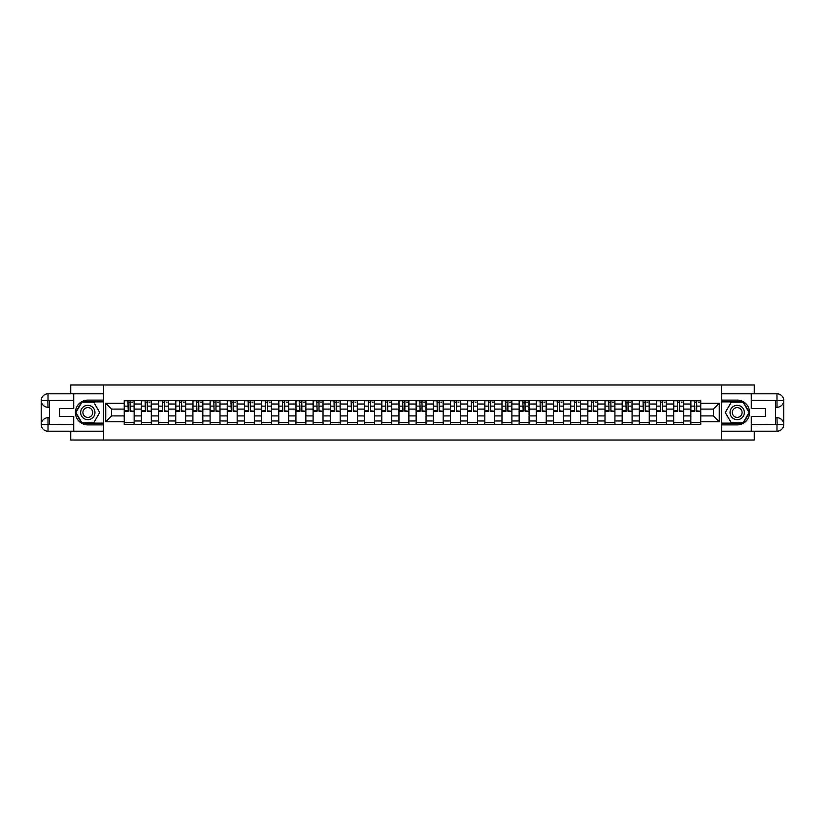 <?xml version="1.0" encoding="UTF-8"?>
<svg xmlns="http://www.w3.org/2000/svg" width="825" height="825" viewBox="0 0 825 825"><rect width="100%" height="100%" fill="white"/><g stroke="black" fill="none" stroke-linecap="round" stroke-linejoin="round"><path stroke-width="1.24" d="M70.744 431.207L70.744 440.014L754.256 440.014L754.256 431.207M754.256 393.793L754.256 384.986L70.744 384.986L70.744 393.793M141.405 424.328L141.405 404.023L134.145 404.023L134.145 424.328M134.145 404.023L134.145 400.672M141.405 404.023L141.405 400.672M151.315 400.672L151.315 424.328M158.575 424.328L158.575 400.672M168.486 400.672L168.486 424.328M175.746 424.328L175.746 400.672M185.656 400.672L185.656 424.328M192.916 424.328L192.916 400.672M202.826 400.672L202.826 424.328M210.086 424.328L210.086 400.672M219.997 400.672L219.997 424.328M227.257 424.328L227.257 400.672M237.167 400.672L237.167 424.328M244.427 424.328L244.427 400.672M254.337 400.672L254.337 424.328M261.597 424.328L261.597 400.672M271.507 400.672L271.507 424.328M278.767 424.328L278.767 400.672M288.678 400.672L288.678 424.328M295.938 424.328L295.938 400.672M305.848 400.672L305.848 424.328M313.108 424.328L313.108 400.672M323.018 400.672L323.018 424.328M330.278 424.328L330.278 400.672M340.189 400.672L340.189 424.328M347.449 424.328L347.449 400.672M357.359 400.672L357.359 424.328M364.619 424.328L364.619 400.672M374.529 400.672L374.529 424.328M381.789 424.328L381.789 400.672M391.7 400.672L391.7 424.328M398.96 424.328L398.96 400.672M408.87 400.672L408.87 424.328M416.13 424.328L416.13 400.672M426.04 400.672L426.04 424.328M433.3 424.328L433.3 400.672M443.211 400.672L443.211 424.328M450.471 424.328L450.471 400.672M460.381 400.672L460.381 424.328M467.641 424.328L467.641 400.672M477.551 400.672L477.551 424.328M484.811 424.328L484.811 400.672M494.722 400.672L494.722 424.328M501.982 424.328L501.982 400.672M511.892 400.672L511.892 424.328M519.152 424.328L519.152 400.672M529.062 400.672L529.062 424.328M536.322 424.328L536.322 400.672M546.232 400.672L546.232 424.328M553.493 424.328L553.493 400.672M563.403 400.672L563.403 424.328M570.663 424.328L570.663 400.672M580.573 400.672L580.573 424.328M587.833 424.328L587.833 400.672M597.743 400.672L597.743 424.328M605.003 424.328L605.003 400.672M614.914 400.672L614.914 424.328M622.174 424.328L622.174 400.672M632.084 400.672L632.084 424.328M639.344 424.328L639.344 400.672M649.254 400.672L649.254 424.328M656.514 424.328L656.514 400.672M666.425 400.672L666.425 424.328M673.685 424.328L673.685 400.672M683.595 400.672L683.595 424.328M690.855 424.328L690.855 400.672M690.855 415.913L683.595 415.913M673.685 415.913L666.425 415.913M656.514 415.913L649.254 415.913M639.344 415.913L632.084 415.913M622.174 415.913L614.914 415.913M605.003 415.913L597.743 415.913M587.833 415.913L580.573 415.913M570.663 415.913L563.403 415.913M553.493 415.913L546.232 415.913M536.322 415.913L529.062 415.913M519.152 415.913L511.892 415.913M501.982 415.913L494.722 415.913M484.811 415.913L477.551 415.913M467.641 415.913L460.381 415.913M450.471 415.913L443.211 415.913M433.3 415.913L426.04 415.913M416.13 415.913L408.87 415.913M398.96 415.913L391.7 415.913M381.789 415.913L374.529 415.913M364.619 415.913L357.359 415.913M347.449 415.913L340.189 415.913M330.278 415.913L323.018 415.913M313.108 415.913L305.848 415.913M295.938 415.913L288.678 415.913M278.767 415.913L271.507 415.913M261.597 415.913L254.337 415.913M244.427 415.913L237.167 415.913M227.257 415.913L219.997 415.913M210.086 415.913L202.826 415.913M192.916 415.913L185.656 415.913M175.746 415.913L168.486 415.913M158.575 415.913L151.315 415.913M141.405 415.913L134.145 415.913M690.855 409.087L683.595 409.087M673.685 409.087L666.425 409.087M656.514 409.087L649.254 409.087M639.344 409.087L632.084 409.087M622.174 409.087L614.914 409.087M605.003 409.087L597.743 409.087M587.833 409.087L580.573 409.087M570.663 409.087L563.403 409.087M553.493 409.087L546.232 409.087M536.322 409.087L529.062 409.087M519.152 409.087L511.892 409.087M501.982 409.087L494.722 409.087M484.811 409.087L477.551 409.087M467.641 409.087L460.381 409.087M450.471 409.087L443.211 409.087M433.3 409.087L426.04 409.087M416.13 409.087L408.87 409.087M398.96 409.087L391.7 409.087M381.789 409.087L374.529 409.087M364.619 409.087L357.359 409.087M347.449 409.087L340.189 409.087M330.278 409.087L323.018 409.087M313.108 409.087L305.848 409.087M295.938 409.087L288.678 409.087M278.767 409.087L271.507 409.087M261.597 409.087L254.337 409.087M244.427 409.087L237.167 409.087M227.257 409.087L219.997 409.087M210.086 409.087L202.826 409.087M192.916 409.087L185.656 409.087M175.746 409.087L168.486 409.087M158.575 409.087L151.315 409.087M141.405 409.087L134.145 409.087M111.581 415.913L124.235 415.913L124.235 409.087L111.581 409.087L111.581 415.913L105.744 421.75L105.744 403.25L124.235 403.25L124.235 409.087M700.765 409.087L700.765 415.913L713.419 415.913L713.419 409.087L700.765 409.087L700.765 400.672L124.235 400.672L124.235 403.25M700.765 403.25L719.256 403.25L719.256 421.75L700.765 421.75L700.765 415.913M124.235 415.913L124.235 424.328L700.765 424.328L700.765 421.75M124.235 421.75L105.744 421.75M721.452 440.014L721.452 384.986M103.548 440.014L103.548 384.986M134.145 422.678L124.235 422.678M128.257 402.322L130.123 402.322M151.315 422.678L141.405 422.678M145.427 402.322L147.293 402.322M168.486 422.678L158.575 422.678M162.597 402.322L164.464 402.322M185.656 422.678L175.746 422.678M179.767 402.322L181.634 402.322M202.826 422.678L192.916 422.678M196.938 402.322L198.804 402.322M219.997 422.678L210.086 422.678M214.108 402.322L215.975 402.322M237.167 422.678L227.257 422.678M231.278 402.322L233.145 402.322M254.337 422.678L244.427 422.678M248.449 402.322L250.315 402.322M271.507 422.678L261.597 422.678M265.619 402.322L267.486 402.322M288.678 422.678L278.767 422.678M282.789 402.322L284.656 402.322M305.848 422.678L295.938 422.678M299.96 402.322L301.826 402.322M323.018 422.678L313.108 422.678M317.13 402.322L318.997 402.322M340.189 422.678L330.278 422.678M334.3 402.322L336.167 402.322M357.359 422.678L347.449 422.678M351.471 402.322L353.337 402.322M374.529 422.678L364.619 422.678M368.641 402.322L370.507 402.322M391.7 422.678L381.789 422.678M385.811 402.322L387.678 402.322M408.87 422.678L398.96 422.678M402.982 402.322L404.848 402.322M426.04 422.678L416.13 422.678M420.152 402.322L422.018 402.322M443.211 422.678L433.3 422.678M437.322 402.322L439.189 402.322M460.381 422.678L450.471 422.678M454.493 402.322L456.359 402.322M477.551 422.678L467.641 422.678M471.663 402.322L473.529 402.322M494.722 422.678L484.811 422.678M488.833 402.322L490.7 402.322M511.892 422.678L501.982 422.678M506.003 402.322L507.87 402.322M529.062 422.678L519.152 422.678M523.174 402.322L525.04 402.322M546.232 422.678L536.322 422.678M540.344 402.322L542.211 402.322M563.403 422.678L553.493 422.678M557.514 402.322L559.381 402.322M580.573 422.678L570.663 422.678M574.685 402.322L576.551 402.322M597.743 422.678L587.833 422.678M591.855 402.322L593.722 402.322M614.914 422.678L605.003 422.678M609.025 402.322L610.892 402.322M632.084 422.678L622.174 422.678M626.196 402.322L628.062 402.322M649.254 422.678L639.344 422.678M643.366 402.322L645.232 402.322M666.425 422.678L656.514 422.678M660.536 402.322L662.403 402.322M683.595 422.678L673.685 422.678M677.707 402.322L679.573 402.322M700.765 422.678L690.855 422.678M694.877 402.322L696.743 402.322M105.744 403.25L111.581 409.087M713.419 415.913L719.256 421.75M713.419 409.087L719.256 403.25M130.123 410.85L134.093 411.232L130.123 411.232L130.123 400.775L134.093 400.775L131.887 400.775M134.093 410.85L134.093 400.775M128.257 402.208L130.123 402.208M131.887 402.208L132.66 402.208M130.453 400.775L124.297 400.775L124.297 411.232L128.257 411.232L127.927 400.775M147.293 410.85L151.264 411.232L147.293 411.232L147.293 400.775L151.264 400.775L149.057 400.775M151.264 410.85L151.264 400.775M145.427 402.208L147.293 402.208M149.057 402.208L149.83 402.208M147.623 400.775L141.467 400.775L141.467 411.232L145.427 411.232L145.097 400.775M164.464 410.85L168.434 411.232L164.464 411.232L164.464 400.775L168.434 400.775L166.227 400.775M168.434 410.85L168.434 400.775M162.597 402.208L164.464 402.208M166.227 402.208L167.001 402.208M164.794 400.775L158.637 400.775L158.637 411.232L162.597 411.232L162.267 400.775M49.5 407.272L48.015 407.272A6.765 6.765 0 0 1 41.25 400.558A6.765 6.765 0 0 1 48.015 393.793L103.434 393.793L103.434 400.115L87.811 400.115A12.385 12.385 0 0 0 75.426 412.5A12.385 12.385 0 0 0 87.811 424.885L103.434 424.885L103.434 431.207L48.015 431.207A6.765 6.765 0 0 1 41.25 424.442A6.765 6.765 0 0 1 48.015 417.728L49.5 417.728M103.434 424.885L103.434 400.115M73.724 393.793L73.724 408.592L59.524 408.592L59.524 416.408L73.724 416.408L73.724 431.207M48.015 407.272A6.765 6.765 0 0 1 41.25 400.558L47.85 400.507L48.015 407.272A6.765 6.765 0 0 1 41.25 400.558L41.25 424.442L73.724 424.607M48.015 424.607L48.015 431.207A6.765 6.765 0 0 1 41.25 424.442A6.765 6.765 0 0 1 48.015 417.728L48.015 424.328L49.5 424.328L49.5 400.672L48.015 400.672M103.434 401.878L81.675 401.878L75.539 412.5L81.675 423.122L103.434 423.122M775.5 417.728L776.985 417.728A6.765 6.765 0 0 1 783.75 424.442A6.765 6.765 0 0 1 776.985 431.207L721.566 431.207L721.566 424.885L737.189 424.885A12.385 12.385 0 0 0 749.574 412.5A12.385 12.385 0 0 0 737.189 400.115L721.566 400.115L721.566 393.793L776.985 393.793A6.765 6.765 0 0 1 783.75 400.558A6.765 6.765 0 0 1 776.985 407.272L775.5 407.272M721.566 400.115L721.566 424.885M751.276 431.207L751.276 416.408L765.476 416.408L765.476 408.592L751.276 408.592L751.276 393.793M776.985 417.728A6.765 6.765 0 0 1 783.75 424.442L777.15 424.493L776.985 417.728A6.765 6.765 0 0 1 783.75 424.442L783.75 400.558L751.276 400.393M776.985 400.393L776.985 393.793A6.765 6.765 0 0 1 783.75 400.558A6.765 6.765 0 0 1 776.985 407.272L776.985 400.672L775.5 400.672L775.5 424.328L776.985 424.328M721.566 423.122L743.325 423.122L749.461 412.5L743.325 401.878L721.566 401.878M80.654 412.5A7.157 7.157 0 0 0 87.811 419.657A7.157 7.157 0 0 0 94.957 412.5A7.157 7.157 0 0 0 87.811 405.343A7.157 7.157 0 0 0 80.654 412.5M82.913 412.5A4.898 4.898 0 0 0 87.811 417.398A4.898 4.898 0 0 0 92.709 412.5A4.898 4.898 0 0 0 87.811 407.602A4.898 4.898 0 0 0 82.913 412.5M93.751 402.208L99.691 412.5L93.751 422.792L81.871 422.792L75.921 412.5L81.871 402.208L93.751 402.208M730.042 412.5A7.157 7.157 0 0 0 737.189 419.657A7.157 7.157 0 0 0 744.346 412.5A7.157 7.157 0 0 0 737.189 405.343A7.157 7.157 0 0 0 730.042 412.5M732.291 412.5A4.898 4.898 0 0 0 737.189 417.398A4.898 4.898 0 0 0 742.087 412.5A4.898 4.898 0 0 0 737.189 407.602A4.898 4.898 0 0 0 732.291 412.5M743.129 402.208L749.079 412.5L743.129 422.792L731.249 422.792L725.309 412.5L731.249 402.208L743.129 402.208M181.634 410.85L185.604 411.232L181.634 411.232L181.634 400.775L185.604 400.775L183.398 400.775M185.604 410.85L185.604 400.775M179.767 402.208L181.634 402.208M183.398 402.208L184.171 402.208M181.964 400.775L175.807 400.775L175.807 411.232L179.767 411.232L179.438 400.775M198.804 410.85L202.775 411.232L198.804 411.232L198.804 400.775L202.775 400.775L200.568 400.775M202.775 410.85L202.775 400.775M196.938 402.208L198.804 402.208M200.568 402.208L201.341 402.208M199.134 400.775L192.978 400.775L192.978 411.232L196.938 411.232L196.608 400.775M215.975 410.85L219.945 411.232L215.975 411.232L215.975 400.775L219.945 400.775L217.738 400.775M219.945 410.85L219.945 400.775M214.108 402.208L215.975 402.208M217.738 402.208L218.512 402.208M216.305 400.775L210.148 400.775L210.148 411.232L214.108 411.232L213.778 400.775M233.145 410.85L237.115 411.232L233.145 411.232L233.145 400.775L237.115 400.775L234.908 400.775M237.115 410.85L237.115 400.775M231.278 402.208L233.145 402.208M234.908 402.208L235.682 402.208M233.475 400.775L227.318 400.775L227.318 411.232L231.278 411.232L230.948 400.775M250.315 410.85L254.286 411.232L250.315 411.232L250.315 400.775L254.286 400.775L252.079 400.775M254.286 410.85L254.286 400.775M248.449 402.208L250.315 402.208M252.079 402.208L252.852 402.208M250.645 400.775L244.489 400.775L244.489 411.232L248.449 411.232L248.119 400.775M267.486 410.85L271.456 411.232L267.486 411.232L267.486 400.775L271.456 400.775L269.249 400.775M271.456 410.85L271.456 400.775M265.619 402.208L267.486 402.208M269.249 402.208L270.022 402.208M267.816 400.775L261.659 400.775L261.659 411.232L265.619 411.232L265.289 400.775M284.656 410.85L288.626 411.232L284.656 411.232L284.656 400.775L288.626 400.775L286.419 400.775M288.626 410.85L288.626 400.775M282.789 402.208L284.656 402.208M286.419 402.208L287.193 402.208M284.986 400.775L278.829 400.775L278.829 411.232L282.789 411.232L282.459 400.775M301.826 410.85L305.797 411.232L301.826 411.232L301.826 400.775L305.797 400.775L303.59 400.775M305.797 410.85L305.797 400.775M299.96 402.208L301.826 402.208M303.59 402.208L304.363 402.208M302.156 400.775L296 400.775L296 411.232L299.96 411.232L299.63 400.775M318.997 410.85L322.967 411.232L318.997 411.232L318.997 400.775L322.967 400.775L320.76 400.775M322.967 410.85L322.967 400.775M317.13 402.208L318.997 402.208M320.76 402.208L321.533 402.208M319.327 400.775L313.17 400.775L313.17 411.232L317.13 411.232L316.8 400.775M336.167 410.85L340.137 411.232L336.167 411.232L336.167 400.775L340.137 400.775L337.93 400.775M340.137 410.85L340.137 400.775M334.3 402.208L336.167 402.208M337.93 402.208L338.704 402.208M336.497 400.775L330.34 400.775L330.34 411.232L334.3 411.232L333.97 400.775M353.337 410.85L357.297 411.232L353.337 411.232L353.337 400.775L357.297 400.775L355.101 400.775M357.297 410.85L357.297 400.775M351.471 402.208L353.337 402.208M355.101 402.208L355.874 402.208M353.667 400.775L347.511 400.775L347.511 411.232L351.471 411.232L351.141 400.775M370.507 410.85L374.468 411.232L370.507 411.232L370.507 400.775L374.468 400.775L372.271 400.775M374.468 410.85L374.468 400.775M368.641 402.208L370.507 402.208M372.271 402.208L373.044 402.208M370.838 400.775L364.681 400.775L364.681 411.232L368.641 411.232L368.311 400.775M387.678 410.85L391.638 411.232L387.678 411.232L387.678 400.775L391.638 400.775L389.441 400.775M391.638 410.85L391.638 400.775M385.811 402.208L387.678 402.208M389.441 402.208L390.215 402.208M388.008 400.775L381.851 400.775L381.851 411.232L385.811 411.232L385.481 400.775M404.848 410.85L408.808 411.232L404.848 411.232L404.848 400.775L408.808 400.775L406.612 400.775M408.808 410.85L408.808 400.775M402.982 402.208L404.848 402.208M406.612 402.208L407.385 402.208M405.178 400.775L399.022 400.775L399.022 411.232L402.982 411.232L402.652 400.775M422.018 410.85L425.978 411.232L422.018 411.232L422.018 400.775L425.978 400.775L423.782 400.775M425.978 410.85L425.978 400.775M420.152 402.208L422.018 402.208M423.782 402.208L424.555 402.208M422.348 400.775L416.192 400.775L416.192 411.232L420.152 411.232L419.822 400.775M439.189 410.85L443.149 411.232L439.189 411.232L439.189 400.775L443.149 400.775L440.952 400.775M443.149 410.85L443.149 400.775M437.322 402.208L439.189 402.208M440.952 402.208L441.726 402.208M439.519 400.775L433.362 400.775L433.362 411.232L437.322 411.232L436.992 400.775M456.359 410.85L460.319 411.232L456.359 411.232L456.359 400.775L460.319 400.775L458.123 400.775M460.319 410.85L460.319 400.775M454.493 402.208L456.359 402.208M458.123 402.208L458.896 402.208M456.689 400.775L450.532 400.775L450.532 411.232L454.493 411.232L454.162 400.775M473.529 410.85L477.489 411.232L473.529 411.232L473.529 400.775L477.489 400.775L475.293 400.775M477.489 410.85L477.489 400.775M471.663 402.208L473.529 402.208M475.293 402.208L476.066 402.208M473.859 400.775L467.703 400.775L467.703 411.232L471.663 411.232L471.333 400.775M490.7 410.85L494.66 411.232L490.7 411.232L490.7 400.775L494.66 400.775L492.463 400.775M494.66 410.85L494.66 400.775M488.833 402.208L490.7 402.208M492.463 402.208L493.237 402.208M491.03 400.775L484.863 400.775L484.863 411.232L488.833 411.232L488.503 400.775M507.87 410.85L511.83 411.232L507.87 411.232L507.87 400.775L511.83 400.775L509.633 400.775M511.83 410.85L511.83 400.775M506.003 402.208L507.87 402.208M509.633 402.208L510.407 402.208M508.2 400.775L502.033 400.775L502.033 411.232L506.003 411.232L505.673 400.775M525.04 410.85L529 411.232L525.04 411.232L525.04 400.775L529 400.775L526.804 400.775M529 410.85L529 400.775M523.174 402.208L525.04 402.208M526.804 402.208L527.577 402.208M525.37 400.775L519.203 400.775L519.203 411.232L523.174 411.232L522.844 400.775M542.211 410.85L546.171 411.232L542.211 411.232L542.211 400.775L546.171 400.775L543.974 400.775M546.171 410.85L546.171 400.775M540.344 402.208L542.211 402.208M543.974 402.208L544.748 402.208M542.541 400.775L536.374 400.775L536.374 411.232L540.344 411.232L540.014 400.775M559.381 410.85L563.341 411.232L559.381 411.232L559.381 400.775L563.341 400.775L561.144 400.775M563.341 410.85L563.341 400.775M557.514 402.208L559.381 402.208M561.144 402.208L561.918 402.208M559.711 400.775L553.544 400.775L553.544 411.232L557.514 411.232L557.184 400.775M576.551 410.85L580.511 411.232L576.551 411.232L576.551 400.775L580.511 400.775L578.315 400.775M580.511 410.85L580.511 400.775M574.685 402.208L576.551 402.208M578.315 402.208L579.088 402.208M576.881 400.775L570.714 400.775L570.714 411.232L574.685 411.232L574.355 400.775M593.722 410.85L597.682 411.232L593.722 411.232L593.722 400.775L597.682 400.775L595.485 400.775M597.682 410.85L597.682 400.775M591.855 402.208L593.722 402.208M595.485 402.208L596.258 402.208M594.052 400.775L587.885 400.775L587.885 411.232L591.855 411.232L591.525 400.775M610.892 410.85L614.852 411.232L610.892 411.232L610.892 400.775L614.852 400.775L612.655 400.775M614.852 410.85L614.852 400.775M609.025 402.208L610.892 402.208M612.655 402.208L613.429 402.208M611.222 400.775L605.055 400.775L605.055 411.232L609.025 411.232L608.695 400.775M628.062 410.85L632.022 411.232L628.062 411.232L628.062 400.775L632.022 400.775L629.826 400.775M632.022 410.85L632.022 400.775M626.196 402.208L628.062 402.208M629.826 402.208L630.599 402.208M628.392 400.775L622.225 400.775L622.225 411.232L626.196 411.232L625.866 400.775M645.232 410.85L649.192 411.232L645.232 411.232L645.232 400.775L649.192 400.775L646.996 400.775M649.192 410.85L649.192 400.775M643.366 402.208L645.232 402.208M646.996 402.208L647.769 402.208M645.562 400.775L639.396 400.775L639.396 411.232L643.366 411.232L643.036 400.775M662.403 410.85L666.363 411.232L662.403 411.232L662.403 400.775L666.363 400.775L664.166 400.775M666.363 410.85L666.363 400.775M660.536 402.208L662.403 402.208M664.166 402.208L664.94 402.208M662.733 400.775L656.566 400.775L656.566 411.232L660.536 411.232L660.206 400.775M679.573 410.85L683.533 411.232L679.573 411.232L679.573 400.775L683.533 400.775L681.337 400.775M683.533 410.85L683.533 400.775M677.707 402.208L679.573 402.208M681.337 402.208L682.1 402.208M679.903 400.775L673.736 400.775L673.736 411.232L677.707 411.232L677.377 400.775M696.743 410.85L700.703 411.232L696.743 411.232L696.743 400.775L700.703 400.775L698.507 400.775M700.703 410.85L700.703 400.775M694.877 402.208L696.743 402.208M698.507 402.208L699.27 402.208M697.073 400.775L690.907 400.775L690.907 411.232L694.877 411.232L694.547 400.775M673.685 404.023L666.425 404.023M656.514 404.023L649.254 404.023M639.344 404.023L632.084 404.023M622.174 404.023L614.914 404.023M605.003 404.023L597.743 404.023M587.833 404.023L580.573 404.023M570.663 404.023L563.403 404.023M553.493 404.023L546.232 404.023M536.322 404.023L529.062 404.023M519.152 404.023L511.892 404.023M501.982 404.023L494.722 404.023M484.811 404.023L477.551 404.023M467.641 404.023L460.381 404.023M450.471 404.023L443.211 404.023M433.3 404.023L426.04 404.023M416.13 404.023L408.87 404.023M398.96 404.023L391.7 404.023M381.789 404.023L374.529 404.023M364.619 404.023L357.359 404.023M347.449 404.023L340.189 404.023M330.278 404.023L323.018 404.023M313.108 404.023L305.848 404.023M295.938 404.023L288.678 404.023M278.767 404.023L271.507 404.023M261.597 404.023L254.337 404.023M244.427 404.023L237.167 404.023M227.257 404.023L219.997 404.023M210.086 404.023L202.826 404.023M192.916 404.023L185.656 404.023M175.746 404.023L168.486 404.023M158.575 404.023L151.315 404.023M690.855 404.023L683.595 404.023M673.685 420.977L666.425 420.977M656.514 420.977L649.254 420.977M639.344 420.977L632.084 420.977M622.174 420.977L614.914 420.977M605.003 420.977L597.743 420.977M587.833 420.977L580.573 420.977M570.663 420.977L563.403 420.977M553.493 420.977L546.232 420.977M536.322 420.977L529.062 420.977M519.152 420.977L511.892 420.977M501.982 420.977L494.722 420.977M484.811 420.977L477.551 420.977M467.641 420.977L460.381 420.977M450.471 420.977L443.211 420.977M433.3 420.977L426.04 420.977M416.13 420.977L408.87 420.977M398.96 420.977L391.7 420.977M381.789 420.977L374.529 420.977M364.619 420.977L357.359 420.977M347.449 420.977L340.189 420.977M330.278 420.977L323.018 420.977M313.108 420.977L305.848 420.977M295.938 420.977L288.678 420.977M278.767 420.977L271.507 420.977M261.597 420.977L254.337 420.977M244.427 420.977L237.167 420.977M227.257 420.977L219.997 420.977M210.086 420.977L202.826 420.977M192.916 420.977L185.656 420.977M175.746 420.977L168.486 420.977M158.575 420.977L151.315 420.977M141.405 420.977L134.145 420.977M690.855 420.977L683.595 420.977M130.123 406.127L134.093 406.127M124.297 410.85L128.257 410.85M124.297 406.127L128.257 406.127M147.293 406.127L151.264 406.127M141.467 410.85L145.427 410.85M141.467 406.127L145.427 406.127M164.464 406.127L168.434 406.127M158.637 410.85L162.597 410.85M158.637 406.127L162.597 406.127M73.724 400.393L47.86 400.507M41.25 424.442A6.765 6.765 0 0 1 48.015 417.728M41.25 400.558A6.765 6.765 0 0 1 48.015 393.793L48.015 400.393M751.276 424.607L777.14 424.493M783.75 400.558A6.765 6.765 0 0 1 776.985 407.272M783.75 424.442A6.765 6.765 0 0 1 776.985 431.207L776.985 424.607M181.634 406.127L185.604 406.127M175.807 410.85L179.767 410.85M175.807 406.127L179.767 406.127M198.804 406.127L202.775 406.127M192.978 410.85L196.938 410.85M192.978 406.127L196.938 406.127M215.975 406.127L219.945 406.127M210.148 410.85L214.108 410.85M210.148 406.127L214.108 406.127M233.145 406.127L237.115 406.127M227.318 410.85L231.278 410.85M227.318 406.127L231.278 406.127M250.315 406.127L254.286 406.127M244.489 410.85L248.449 410.85M244.489 406.127L248.449 406.127M267.486 406.127L271.456 406.127M261.659 410.85L265.619 410.85M261.659 406.127L265.619 406.127M284.656 406.127L288.626 406.127M278.829 410.85L282.789 410.85M278.829 406.127L282.789 406.127M301.826 406.127L305.797 406.127M296 410.85L299.96 410.85M296 406.127L299.96 406.127M318.997 406.127L322.967 406.127M313.17 410.85L317.13 410.85M313.17 406.127L317.13 406.127M336.167 406.127L340.137 406.127M330.34 410.85L334.3 410.85M330.34 406.127L334.3 406.127M353.337 406.127L357.297 406.127M347.511 410.85L351.471 410.85M347.511 406.127L351.471 406.127M370.507 406.127L374.468 406.127M364.681 410.85L368.641 410.85M364.681 406.127L368.641 406.127M387.678 406.127L391.638 406.127M381.851 410.85L385.811 410.85M381.851 406.127L385.811 406.127M404.848 406.127L408.808 406.127M399.022 410.85L402.982 410.85M399.022 406.127L402.982 406.127M422.018 406.127L425.978 406.127M416.192 410.85L420.152 410.85M416.192 406.127L420.152 406.127M439.189 406.127L443.149 406.127M433.362 410.85L437.322 410.85M433.362 406.127L437.322 406.127M456.359 406.127L460.319 406.127M450.532 410.85L454.493 410.85M450.532 406.127L454.493 406.127M473.529 406.127L477.489 406.127M467.703 410.85L471.663 410.85M467.703 406.127L471.663 406.127M490.7 406.127L494.66 406.127M484.863 410.85L488.833 410.85M484.863 406.127L488.833 406.127M507.87 406.127L511.83 406.127M502.033 410.85L506.003 410.85M502.033 406.127L506.003 406.127M525.04 406.127L529 406.127M519.203 410.85L523.174 410.85M519.203 406.127L523.174 406.127M542.211 406.127L546.171 406.127M536.374 410.85L540.344 410.85M536.374 406.127L540.344 406.127M559.381 406.127L563.341 406.127M553.544 410.85L557.514 410.85M553.544 406.127L557.514 406.127M576.551 406.127L580.511 406.127M570.714 410.85L574.685 410.85M570.714 406.127L574.685 406.127M593.722 406.127L597.682 406.127M587.885 410.85L591.855 410.85M587.885 406.127L591.855 406.127M610.892 406.127L614.852 406.127M605.055 410.85L609.025 410.85M605.055 406.127L609.025 406.127M628.062 406.127L632.022 406.127M622.225 410.85L626.196 410.85M622.225 406.127L626.196 406.127M645.232 406.127L649.192 406.127M639.396 410.85L643.366 410.85M639.396 406.127L643.366 406.127M662.403 406.127L666.363 406.127M656.566 410.85L660.536 410.85M656.566 406.127L660.536 406.127M679.573 406.127L683.533 406.127M673.736 410.85L677.707 410.85M673.736 406.127L677.707 406.127M696.743 406.127L700.703 406.127M690.907 410.85L694.877 410.85M690.907 406.127L694.877 406.127"/></g></svg>
